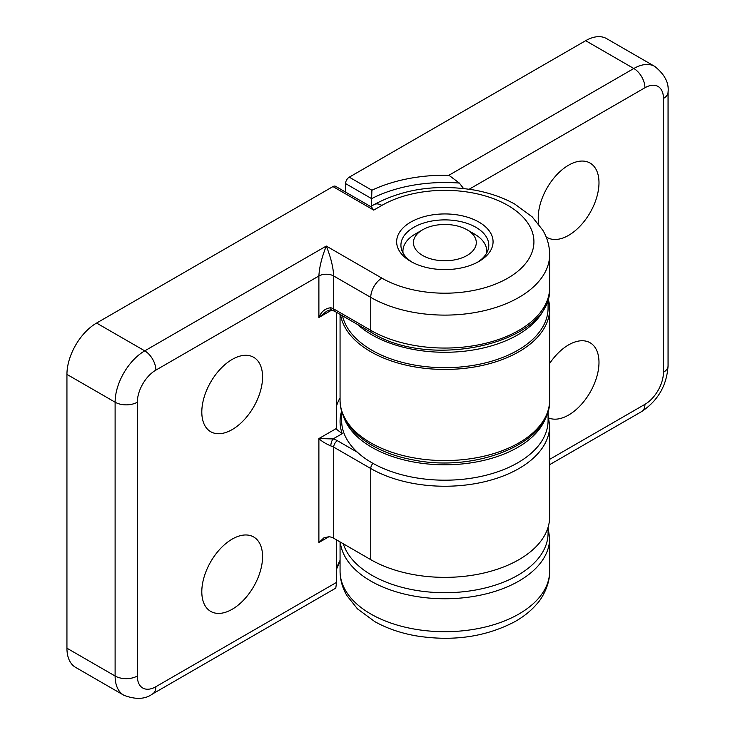 <?xml version="1.0" encoding="UTF-8"?>
<svg xmlns="http://www.w3.org/2000/svg" width="735" height="735" viewBox="0 0 735 735"><rect width="100%" height="100%" fill="white"/><g stroke="black" fill="none" stroke-linecap="round" stroke-linejoin="round"><path stroke-width="1.1" d="M345.56 192.083L345.56 183.585A5.237 3.023 -60 0 1 349.263 177.172L371.901 190.236L371.625 198.634L345.56 183.585M463.528 188.491L459.347 183.07L448.91 175.261L633.818 68.502L585.648 40.691L349.263 177.172M585.648 40.691A41.923 24.2 -60 0 1 606.605 38.615L654.775 66.426A41.923 24.2 -60 0 0 633.818 68.502A15.72 9.077 -120 0 1 644.935 87.75L469.178 189.226M371.625 206.002L371.625 198.634A110.039 63.532 0 0 1 459.347 183.07M546.096 236.826A42.97 24.806 120 0 0 547.658 237.773A42.97 24.806 120 0 0 580.576 225.599A42.97 24.806 120 0 0 598.988 182.73A42.97 24.806 120 0 0 590.609 163.381A42.97 24.806 120 0 0 554.649 177.163A42.97 24.806 120 0 0 538.792 224.23M548.88 418.031A42.97 24.806 120 0 0 590.664 391.351A42.97 24.806 120 0 0 590.609 343.07A42.97 24.806 120 0 0 549.651 363.485M342.501 315.784A103.222 59.599 0 0 0 451.547 367.555A103.222 59.599 0 0 0 548.08 308.084L548.08 298.493A104.793 60.5 180 0 1 549.651 308.939A104.793 60.5 180 0 1 449.811 369.374A104.793 60.5 180 0 1 340.525 314.654M331.715 310.087L318.889 317.492C321.333 311.557 325.311 308.305 330.814 307.754A10.483 6.055 180 0 1 333.708 308.939L370.752 330.327L370.752 297.39L333.708 275.992A10.483 6.055 180 0 0 318.889 275.992C319.358 267.163 321.829 257.186 326.294 246.05C330.759 257.186 333.231 267.163 333.708 275.992L333.708 308.939A5.237 3.023 -60 0 0 334.792 311.337L331.678 310.078C330.925 309.6 329.216 310.005 326.56 311.291L318.889 317.492L318.889 275.992L155.866 370.118A26.203 15.123 120 0 0 137.335 402.201L137.335 676.007A26.203 15.123 120 0 0 155.866 686.711A15.72 9.077 60 0 1 152.604 693.904C145.245 699.362 135.644 699.793 123.783 695.2L75.622 667.389A41.923 24.2 -60 0 1 66.94 648.206L115.11 676.007L115.11 402.201L66.94 374.391A41.923 24.2 -60 0 1 96.579 323.051L332.964 186.58A5.237 3.023 -60 0 1 335.583 186.322L371.552 207.086L373.72 210.109L332.964 186.58M66.94 374.391L66.94 648.206M336.547 539.894L336.547 582.386L335.785 588.119L152.604 693.904M336.547 312.347L336.547 428.376L336.722 429.442L342.216 433.659L333.065 438.933A15.72 9.077 180 0 1 337.411 440.706L357.375 452.236M201.803 591.73A42.97 24.806 120 0 0 211.239 611.695A42.97 24.806 120 0 0 253.667 586.594A42.97 24.806 120 0 0 254.191 537.294A42.97 24.806 120 0 0 220.904 548.126A42.97 24.806 120 0 0 201.803 591.73M262.57 376.963A42.97 24.806 120 0 0 254.191 357.614A42.97 24.806 120 0 0 210.706 382.099A42.97 24.806 120 0 0 211.239 432.005A42.97 24.806 120 0 0 244.158 419.832A42.97 24.806 120 0 0 262.57 376.963M478.944 222.089A48.207 27.829 180 0 1 478.944 261.449A48.207 27.829 180 0 1 410.773 261.449A48.207 27.829 180 0 1 410.773 222.089A48.207 27.829 180 0 1 478.944 222.089M370.752 559.647A104.793 60.5 0 0 0 484.962 572.758A104.793 60.5 0 0 0 549.651 516.861L549.651 425.73A104.793 60.5 180 0 1 484.962 481.636A104.793 60.5 180 0 1 370.752 468.517L333.708 447.128L333.708 538.25L370.752 559.647L370.752 468.517A5.237 3.023 -60 0 1 372.939 463.353M333.708 538.25A10.483 6.055 0 0 0 329.004 536.688L318.889 542.531L323.832 537.901L329.004 536.688M477.364 262.321A43.944 25.367 0 0 0 488.793 245.563A43.944 25.367 0 0 0 475.931 227.317A43.944 25.367 0 0 0 427.788 221.878A43.944 25.367 0 0 0 400.924 245.563A43.944 25.367 0 0 0 412.344 262.321M330.814 445.943C325.311 443.49 321.333 441.028 318.889 438.565L333.065 438.933A5.237 1.847 -74.6 0 0 330.814 445.943A10.483 6.055 0 0 1 333.708 447.128A5.237 3.023 -60 0 1 337.411 440.706M331.678 310.078A5.237 1.847 -74.6 0 1 330.814 307.754M357.559 324.484A103.222 59.599 0 0 0 465.034 351.128A103.222 59.599 0 0 0 546.601 302.728M343.3 543.79A103.222 59.599 0 0 0 454.138 592.474A103.222 59.599 0 0 0 548.08 533.123L548.08 527.298L549.651 538.25A104.793 60.5 180 0 1 448.139 598.722A104.793 60.5 180 0 1 340.268 542.044M342.216 433.659A104.793 60.5 0 0 1 341.637 411.012L341.637 420.604A103.222 59.599 0 0 0 444.859 480.194A103.222 59.599 0 0 0 548.08 420.604L548.08 411.012M343.107 415.238A103.222 59.599 0 0 0 444.859 464.796A103.222 59.599 0 0 0 546.601 415.238M425.583 228.282A31.44 18.155 0 0 0 422.625 229.789A31.44 18.155 0 0 0 422.625 255.458A31.44 18.155 0 0 0 467.083 255.458A31.44 18.155 0 0 0 467.083 229.789A31.44 18.155 0 0 0 425.583 228.282M467.083 229.789L474.498 234.07A41.923 24.2 180 0 1 486.772 251.177A41.923 24.2 180 0 1 486.643 253.097M403.074 253.097A41.923 24.2 180 0 1 402.936 251.177A41.923 24.2 180 0 1 415.22 234.07L422.625 229.789M340.066 541.925L340.066 571.196A104.793 60.5 0 0 0 444.859 631.696A104.793 60.5 0 0 0 549.651 571.196L549.651 538.25M549.651 459.357L644.935 404.342A26.203 15.123 120 0 0 663.457 372.259L663.457 98.453A26.203 15.123 120 0 0 644.935 87.75M371.901 190.236A115.276 66.554 180 0 1 448.91 175.261M340.066 314.378L340.066 400.06A104.793 60.5 0 0 0 444.859 460.569A104.793 60.5 0 0 0 549.651 400.06L549.651 308.939M663.457 372.259A15.72 9.077 180 0 0 668.06 365.837L668.06 92.031A15.72 9.077 180 0 1 663.457 98.453M668.06 365.837C666.801 385.425 658.009 400.658 641.673 411.545A15.72 9.077 -120 0 0 644.935 404.342M549.651 287.55C553.253 342.74 431.812 370.66 371.837 332.725A5.237 3.023 -60 0 1 370.752 330.327A104.793 60.5 0 0 0 484.962 343.447A104.793 60.5 0 0 0 549.651 287.55L549.651 254.604A104.793 60.5 180 0 1 484.962 310.501A104.793 60.5 180 0 1 370.752 297.39A15.72 9.077 120 0 1 381.869 278.133A89.073 51.432 0 0 0 507.839 278.133A89.073 51.432 0 0 0 507.839 205.405A89.073 51.432 0 0 0 381.869 205.405L373.72 210.109M336.547 568.559A110.039 63.532 180 0 1 340.066 560.382M155.866 686.711L336.547 582.386M318.889 542.531L318.889 438.565L336.547 428.376M96.579 323.051L144.749 350.861L326.294 246.05L381.869 278.133M137.335 402.201A15.72 9.077 0 0 1 115.11 402.201A41.923 24.2 -60 0 1 144.749 350.861A15.72 9.077 60 0 1 155.866 370.118M123.783 695.2A41.923 24.2 -60 0 1 115.11 676.007A15.72 9.077 0 0 0 137.335 676.007M336.547 405.986A110.039 63.532 180 0 1 340.066 397.81M381.869 205.405A15.72 9.077 -120 0 0 374.014 204.624C403.313 188.904 436.627 184.026 473.937 189.998C489.244 192.735 502.896 197.458 514.877 204.155L532.269 216.944L542.862 230.285C547.327 237.91 549.587 246.014 549.651 254.604M668.06 92.031C669.107 82.936 664.679 74.4 654.775 66.426M641.673 411.545L549.651 464.667M340.066 571.196C340.13 579.786 342.391 587.89 346.856 595.515L357.449 608.856L374.832 621.645C386.821 628.342 400.465 633.065 415.78 635.803C452.484 641.701 485.412 637.034 514.564 621.819C523.504 616.84 530.946 610.877 536.899 603.922C541.576 599.144 550.037 584.977 549.651 571.196M340.066 400.06C339.689 427.742 370.716 452.025 412.216 459.706C475.894 473.349 551.48 442.939 549.651 400.06M340.066 561.283L336.547 569.092M370.651 206.563L374.014 204.624M334.792 311.337L371.837 332.725M548.08 414.788L549.651 425.73M402.936 251.177L402.936 252.858M486.772 251.177L486.772 252.858"/></g></svg>
